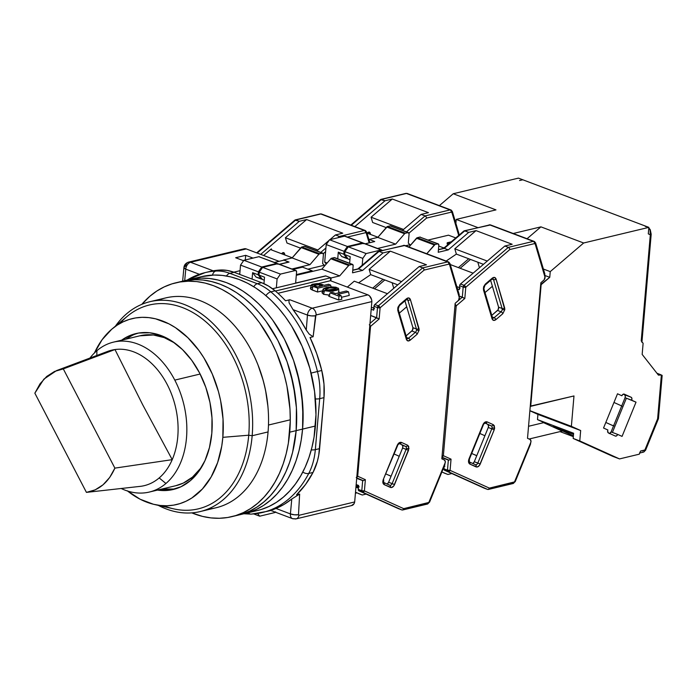 <?xml version="1.0" encoding="UTF-8"?>
<svg xmlns="http://www.w3.org/2000/svg" width="697" height="697" viewBox="0 0 697 697"><rect width="100%" height="100%" fill="white"/><g stroke="black" fill="none" stroke-linecap="round" stroke-linejoin="round"><path stroke-width="1.05" d="M329.228 295.153L323.591 294.317L324.419 290.684L333.288 291.172L338.629 288.732L336.015 287.242L331.554 286.876L326.449 287.478L323.356 288.837L323.112 289.752L324.419 290.684L330.16 291.407L337.121 290.205L338.611 289.002L338.15 288.053L328.871 287.059L323.086 289.272L324.419 290.684L323.591 294.317L322.031 292.696L323.086 289.272M338.629 288.732L338.977 292.766M335.196 289.586L335.553 288.009L329.393 287.905L325.447 289.682L326.135 290.274L336.224 288.767L335.553 288.009L335.196 289.586M268.476 425.031L290.283 419.812L268.476 425.031M319.818 284.716L313.859 285.3L317.318 286.946L322.458 285.709L319.818 284.716L319.426 286.441L319.818 284.716L322.458 285.709L317.318 286.946L314.26 285.753L314.277 284.768L317.353 284.298L319.818 284.716M262.708 512.434A123.317 86.28 -103.5 0 0 308.736 473.472A61.658 43.136 -103.5 0 0 315.332 449.652L319.696 398.675A6.168 1.891 -175.1 0 1 315.375 398.911A6.168 1.891 4.9 0 0 319.696 398.675A61.658 43.136 -103.5 0 0 317.475 371.518A123.317 86.28 -103.5 0 0 270.837 291.834A6.168 3.189 130.2 0 0 265.923 295.624A6.168 3.189 -49.8 0 1 270.837 291.834A61.658 43.136 -103.5 0 0 257.332 283.714A6.168 3.982 110.7 0 0 253.786 286.746A6.168 3.982 -69.3 0 1 257.332 283.714L229.818 273.329A6.168 3.982 110.7 0 0 226.481 276.003A6.168 3.982 -69.3 0 1 229.818 273.329A61.658 43.136 -103.5 0 0 215.809 271.055A6.168 4.374 86.8 0 0 212.524 275.088A6.168 4.374 -93.2 0 1 215.809 271.055A123.317 86.28 -103.5 0 0 204.892 272.675M272.553 509.829L275.977 508.462A123.317 86.28 -103.5 0 0 291.782 499.008L284.132 504.349L275.977 508.462L290.405 513.907L291.782 499.008L299.64 494.068L296.547 494.809A123.317 86.28 -103.5 0 0 313.023 472.444L308.736 473.472A6.168 3.433 -152.4 0 1 302.768 472.113A6.168 3.433 27.6 0 0 308.736 473.472A123.317 86.28 76.5 0 1 262.542 512.469A123.317 86.28 76.5 0 1 251.791 514.046A6.168 4.374 -93.2 0 1 251.19 514.133A6.168 4.374 -93.2 0 1 248.245 512.731A6.168 4.374 86.8 0 0 251.19 514.133M317.475 371.518L311.106 373.078L317.475 371.518A61.658 43.136 76.5 0 1 319.696 398.675L323.983 397.647A61.658 43.136 -103.5 0 0 321.761 370.49L317.475 371.518L321.761 370.49A123.317 86.28 -103.5 0 0 310.034 337.487L313.127 336.747L309.207 334.107L306.262 330.056L307.447 315.088L311.411 315.898L315.541 315.793A0.81 0.523 -69.3 0 1 316.168 314.939A6.168 4.313 -103.5 0 0 312.23 308.213A6.168 3.982 110.7 0 0 307.447 315.088L293.028 309.642L299.98 319.453L306.262 330.056A123.317 86.28 -103.5 0 0 293.028 309.642L289.072 302.82L288.924 300.442L289.804 299.745L285.517 300.773A123.317 86.28 -103.5 0 0 275.123 290.806A61.658 43.136 -103.5 0 0 261.619 282.694L257.332 283.714A61.658 43.136 76.5 0 1 270.837 291.834L275.123 290.806L270.837 291.834A123.317 86.28 76.5 0 1 317.475 371.518M315.332 449.652A6.168 1.891 -175.1 0 1 311.289 449.905A6.168 1.891 4.9 0 0 315.332 449.652A61.658 43.136 76.5 0 1 308.736 473.472L313.023 472.444A61.658 43.136 -103.5 0 0 319.609 448.624L315.332 449.652L319.696 398.675L323.983 397.647L319.609 448.624L315.332 449.652M332.286 292.331L330.143 292.845L338.96 296.173L341.103 295.659L337.792 294.413L348.509 291.843L346.304 291.015L335.588 293.576L332.286 292.331L335.588 293.576L346.304 291.015L348.509 291.843L337.792 294.413L341.103 295.659L341.861 299.248L341.103 295.659L338.96 296.173L330.143 292.845L332.286 292.331M326.135 290.274L325.438 289.621L325.891 289.028L329.777 287.844L334.647 287.783L336.242 288.663L334.804 289.743L331.911 290.44L326.135 290.274M312.962 286.354L317.806 288.183L330.657 285.108L328.461 284.271L324.175 285.3L317.318 283.54L311.986 284.315L311.463 285.308L312.962 286.354L312.134 289.987L310.383 288.331L311.437 284.899L312.962 286.354L312.134 289.987L317.518 292.026L317.806 288.183L312.962 286.354M229.818 273.329L234.105 272.3L261.619 282.694L257.332 283.714L229.818 273.329L234.105 272.3A61.658 43.136 -103.5 0 0 220.095 270.027L215.809 271.055A61.658 43.136 76.5 0 1 229.818 273.329M184.147 267.09L183.921 267.761L185.768 269.147L199.368 274.278L185.768 269.147A6.168 3.982 -69.3 0 1 190.551 262.272L212.977 270.741L211.313 271.142M296.164 518.864A6.168 4.313 -103.5 0 0 298.987 515.301A6.168 4.313 76.5 0 1 296.12 518.873L351.811 505.525A6.168 4.313 -103.5 0 0 354.677 501.953L371.858 301.592L371.545 299.422L369.445 295.824L367.92 294.866L330.43 280.708L318.32 283.609L330.43 280.708L330.683 277.789L325.839 275.96L272.51 288.741L325.839 275.96L330.683 277.789L275.393 291.041L330.683 277.789L330.43 280.708L367.92 294.866L312.23 308.213A6.168 4.313 76.5 0 1 316.168 314.939L371.858 301.592A6.168 4.313 -103.5 0 0 367.92 294.866L312.23 308.213L289.804 299.745L288.924 300.442L289.072 302.82L293.028 309.642L307.447 315.088A6.168 3.982 -69.3 0 1 312.23 308.213L289.804 299.745L285.517 300.773A123.317 86.28 -103.5 0 0 275.123 290.806L268.519 286.058L261.619 282.694L234.105 272.3L227.074 270.41L220.095 270.027A123.317 86.28 -103.5 0 0 209.344 271.603L205.057 272.632A123.317 86.28 76.5 0 1 215.809 271.055L220.095 270.027A123.317 86.28 -103.5 0 0 208.699 271.76M187.136 280.098A123.317 86.28 76.5 0 1 205.057 272.632L186.657 280.211M185.341 266.001L185.742 265.696A6.168 4.313 76.5 0 1 188.608 262.116A6.168 4.313 76.5 0 1 190.551 262.272A6.168 3.982 110.7 0 0 185.768 269.147L184.696 280.682L185.768 269.147A6.168 1.925 -174.7 0 1 183.912 267.543A6.168 1.925 -174.7 0 1 185.123 266.55M212.977 270.741L190.551 262.272A6.168 4.313 -103.5 0 0 188.565 262.133M270.828 510.465L292.505 518.646L296.12 518.873A6.168 4.313 76.5 0 1 294.186 518.725A6.168 3.982 -69.3 0 1 292.505 518.646A6.168 3.982 -69.3 0 1 290.405 513.907A6.168 1.925 5.3 0 0 298.49 514.717L298.987 515.301L354.677 501.953L298.987 515.301A0.81 0.523 -69.3 0 1 298.49 514.717L294.361 514.778L290.405 513.907A6.168 3.982 110.7 0 0 292.452 518.629M267.474 511.284L270.854 510.474L267.474 511.284A123.317 86.28 -103.5 0 1 266.82 511.441L251.234 514.125L243.898 513.759M311.315 285.291L277.955 293.289L311.315 285.291M341.452 297.305L349.267 295.432L348.509 291.843L349.267 295.432L341.452 297.305M328.784 296.277L330.143 292.845L328.784 296.277L338.672 300.006L338.96 296.173L338.672 300.006L341.861 299.248L338.672 300.006L328.784 296.277M311.437 284.899L321.526 284.306L324.175 285.3L328.461 284.271L330.657 285.108L317.806 288.183L317.518 292.026L322.615 290.806L317.518 292.026L310.74 289.22L310.557 288.027L312.439 287.138M331.04 286.894L330.657 285.108L331.04 286.894M283.984 260.155L288.828 261.985L279.34 264.259L288.819 262.124L283.984 260.155L274.496 262.429L283.984 260.155M239.794 273.738L238.635 274.008L239.794 273.738M233.783 272.187L240.056 270.68L233.783 272.187M245.309 259.946L245.701 255.329L253.037 258.099L245.701 255.329L245.309 259.946M235.664 257.733L245.701 255.329L235.664 257.733L243.584 260.722L235.664 257.733M244.246 248.785L246.241 248.925L279.088 261.323L246.241 248.925L190.551 262.272L246.241 248.925A6.168 4.313 -103.5 0 0 244.298 248.777L188.608 262.116C185.75 263.083 184.191 264.895 183.912 267.543L182.649 281.17M351.462 505.595L354.024 503.757L354.677 501.953L371.858 301.592L315.95 315.044L313.127 336.747L315.541 315.793A6.168 1.856 -175.5 0 1 307.447 315.088L306.262 330.056L309.207 334.107L313.127 336.747L310.034 337.487L316.708 353.597L321.761 370.49L323.992 384.152L323.983 397.647L318.764 455.097L317.379 461.275L313.023 472.444L305.478 484.581L296.547 494.809L299.64 494.068L298.49 514.717L299.64 494.068L291.782 499.008L290.405 513.907L275.977 508.462L273.721 509.376M323.574 291.442L322.284 292.278M322.014 292.766L323.591 294.317L329.89 295.153M338.803 293.019L339.064 292.531M338.986 292.008L338.472 291.477M312.178 270.802L296.356 274.592L312.178 270.802L302.489 267.143L293.001 269.417L302.489 267.143L312.178 270.802L312.117 271.49L312.178 270.802M89.939 358.066A77.071 53.922 76.5 0 1 96.9 350.696A77.071 53.922 76.5 0 1 113.445 342.14A77.071 53.922 76.5 0 1 174.79 380.109L200.144 374.028L174.79 380.109A77.071 53.922 -103.5 0 0 96.9 350.696L96.822 355.479L96.9 350.696A77.071 53.922 -103.5 0 0 89.939 358.066M174.511 342.863A77.071 53.922 -103.5 0 0 140.01 335.771L113.445 342.14M100.926 354.808A69.674 48.746 76.5 0 1 114.979 349.546A69.674 48.746 76.5 0 1 167.193 384.483A69.674 48.746 76.5 0 1 172.22 459.654A69.674 48.746 76.5 0 1 159.186 477.933L165.93 483.483A77.071 53.922 -103.5 0 0 174.79 380.109A77.071 53.922 76.5 0 1 165.93 483.483L159.186 477.933A69.674 48.746 -103.5 0 0 172.22 459.654L142.719 404.818L114.979 349.546L63.305 368.905L114.883 468.123L172.22 459.654A69.674 48.746 -103.5 0 0 167.193 384.483A69.674 48.746 -103.5 0 0 114.979 349.546A69.674 48.746 -103.5 0 0 107.591 351.436M114.883 468.123L109.682 477.48L103.025 484.816L95.167 489.86L86.428 492.378L34.85 393.169L40.043 383.803L46.699 376.467L54.566 371.431L63.305 368.905L114.883 468.123C108.54 482.263 99.061 490.348 86.428 492.378L34.85 393.169L43.911 379.107L56.544 370.604L63.305 368.905L114.979 349.546L142.719 404.818L172.22 459.654L114.883 468.123M140.986 486.279L86.428 492.378L140.986 486.279A69.674 48.746 -103.5 0 0 159.186 477.933A69.674 48.746 76.5 0 1 140.986 486.279A69.674 48.746 76.5 0 1 139.104 486.489A69.674 48.746 -103.5 0 0 140.986 486.279M121.182 488.492A77.071 53.922 -103.5 0 0 165.93 483.483A77.071 53.922 76.5 0 1 149.376 492.038A77.071 53.922 76.5 0 1 121.182 488.492M149.376 492.038L175.94 485.67A77.071 53.922 -103.5 0 0 203.48 463.714L200.283 468.628L192.485 477.114L183.363 483.056L175.749 485.722M174.86 343.09L164.239 337.627L153.375 334.978L139.809 335.823M251.025 511.676A120.233 84.119 -103.5 0 0 257.533 510.5A120.233 84.119 -103.5 0 0 315.436 426.015A120.233 84.119 -103.5 0 0 201.494 276.657L188.643 279.741A120.233 84.119 76.5 0 1 302.576 429.099L315.436 426.015L302.576 429.099A120.233 84.119 76.5 0 1 244.682 513.576A120.233 84.119 76.5 0 1 241.45 514.255L248.541 512.513L256.269 509.49L263.614 505.386L270.506 500.228L276.875 494.077L282.668 486.985L287.826 479.022L292.296 470.266L296.042 460.804L299.022 450.724L301.209 440.121L302.576 429.099L302.838 406.229L299.78 382.993L293.533 360.279L284.332 338.969L272.527 319.871L265.784 311.385L258.57 303.726L250.955 296.957L243.009 291.146L234.811 286.362L226.438 282.633L217.969 280.002L209.492 278.495L201.076 278.12L188.538 279.758L201.076 278.12L209.492 278.495L217.969 280.002L226.438 282.633L234.811 286.362L243.009 291.146L250.955 296.957L258.57 303.726L265.784 311.385L272.527 319.871L284.332 338.969L293.533 360.279L297.044 371.518L301.723 394.598L303.125 417.764L302.576 429.099A120.233 84.119 -103.5 0 0 188.643 279.741L182.213 281.274A120.233 84.119 76.5 0 1 296.155 430.641L302.576 429.099L296.155 430.641A120.233 84.119 76.5 0 1 238.261 515.118A120.233 84.119 76.5 0 1 235.028 515.797L242.12 514.055L249.84 511.032L257.184 506.928L264.076 501.77L270.453 495.611L276.247 488.519L281.405 480.564L285.875 471.808L289.621 462.346L292.601 452.266L296.155 430.641L296.408 407.771L293.359 384.535L287.103 361.821L277.903 340.511L266.097 321.413L259.362 312.927L252.148 305.26L244.534 298.499L236.588 292.688L228.389 287.896L220.017 284.167L211.548 281.536L203.062 280.028L194.655 279.663L182.117 281.3L194.655 279.663L203.062 280.028L211.548 281.536L220.017 284.167L228.389 287.896L236.588 292.688L244.534 298.499L252.148 305.26L259.362 312.927L266.097 321.413L277.903 340.511L287.103 361.821L290.614 373.052L295.293 396.14L296.408 407.771L296.155 430.641A120.233 84.119 -103.5 0 0 182.213 281.274L175.792 282.816A120.233 84.119 76.5 0 1 289.725 432.175L296.155 430.641L289.725 432.175A120.233 84.119 76.5 0 1 231.831 516.66A120.233 84.119 76.5 0 1 191.771 512.87L202.505 516.399L210.982 517.906L219.398 518.272L227.658 517.505L235.691 515.597L243.419 512.574L250.763 508.462L257.655 503.304L264.024 497.153L269.817 490.061L274.975 482.097L279.445 473.35L283.191 463.88L286.171 453.799L288.358 443.196L290.274 420.849L289.987 409.313L286.929 386.077L284.193 374.594L276.43 352.473L271.473 342.044L259.676 322.946L252.933 314.469L245.719 306.802L238.104 300.041L230.158 294.23L221.96 289.438L213.587 285.709L205.118 283.078L196.641 281.571L188.225 281.205L179.965 281.971L171.932 283.879L164.204 286.903L156.86 291.015L149.968 296.173L141.796 304.354A120.233 84.119 76.5 0 1 175.792 282.816M261.392 509.437L269.12 506.414L276.465 502.302L283.357 497.144L289.725 490.993L295.519 483.901L300.677 475.938L305.155 467.19L308.893 457.72L311.873 447.64L314.059 437.036L315.976 414.689L314.574 391.522L309.895 368.434L302.132 346.313L291.581 326.013L285.378 316.786L278.634 308.309L271.429 300.642L263.806 293.873L255.86 288.07L247.662 283.278L239.289 279.549L230.82 276.918L222.343 275.411L213.927 275.045L201.398 276.683M241.45 514.255A120.233 84.119 -103.5 0 0 244.682 513.576A120.233 84.119 -103.5 0 0 302.576 429.099L301.209 440.121L299.022 450.724L296.042 460.804L292.296 470.266L287.826 479.022L282.668 486.985L276.875 494.077L270.506 500.228L263.614 505.386L256.269 509.49L248.541 512.513L241.45 514.255M127.29 490.793L140.123 499.218L153.506 504.271L160.249 505.473L166.931 505.769L173.501 505.151L179.887 503.635L186.029 501.239L191.867 497.972L202.409 488.98L211.113 477.009L217.647 462.529L221.751 446.089L222.84 437.333L248.724 435.207L222.84 437.333A95.567 66.868 76.5 0 1 154.377 504.48L173.631 508.854A104.82 73.333 -103.5 0 0 248.724 435.207L252.166 435.738L268.066 431.931A107.904 75.494 76.5 0 1 208.011 509.037A107.904 75.494 -103.5 0 0 216.105 507.747A107.904 75.494 -103.5 0 0 268.066 431.931L252.166 435.738A107.904 75.494 76.5 0 1 200.205 511.554A107.904 75.494 76.5 0 1 158.297 505.369A107.904 75.494 -103.5 0 0 252.166 435.738L248.724 435.207A104.82 73.333 76.5 0 1 163.786 505.743M173.231 489.494A80.155 56.082 76.5 0 0 211.827 433.177L211.993 417.93L209.954 402.439L205.789 387.297L199.656 373.087L191.788 360.358L182.483 349.589L172.115 341.208L161.059 335.527L149.759 332.765L138.651 333.035L128.143 336.32L121.6 340.188A80.155 56.082 76.5 0 1 135.863 333.602A80.155 56.082 76.5 0 1 211.827 433.177L209.448 447.587L204.97 460.621L198.549 471.764L190.438 480.59L180.95 486.767L170.443 490.052L157.531 490.087A80.155 56.082 76.5 0 0 173.231 489.494L173.44 489.442M138.023 333.149A80.155 56.082 -103.5 0 0 125.887 339.16L132.43 335.292M154.377 504.48A95.567 66.868 76.5 0 1 127.577 491.028M94.478 352.926A95.567 66.868 76.5 0 1 112.269 328.784A95.567 66.868 76.5 0 1 188.146 337.958A95.567 66.868 76.5 0 1 222.84 437.333L223.04 419.15L220.618 400.679L218.44 391.557L212.263 373.975L203.881 357.84L198.95 350.513L187.859 337.679L175.487 327.677L168.97 323.87L155.588 318.817L148.844 317.623L142.153 317.327L135.593 317.937L129.206 319.453L123.064 321.857L117.227 325.124L111.747 329.219L102.076 339.753L94.426 353.039M120.084 323.399A104.82 73.333 76.5 0 1 206.286 322.162A104.82 73.333 76.5 0 1 248.724 435.207A104.82 73.333 -103.5 0 0 210.677 326.213A104.82 73.333 -103.5 0 0 127.455 316.159L112.269 328.784M161.817 489.059A80.155 56.082 -103.5 0 0 175.365 488.919M252.166 435.738A107.904 75.494 -103.5 0 0 205.502 316.882A107.904 75.494 -103.5 0 0 115.362 326.213A107.904 75.494 76.5 0 1 149.916 301.696A107.904 75.494 76.5 0 1 252.166 435.738M174.729 489.024L161.809 489.059M158.01 300.416A107.904 75.494 76.5 0 1 257.759 364.331A107.904 75.494 76.5 0 1 267.944 406.839A107.904 75.494 76.5 0 1 268.066 431.931A107.904 75.494 -103.5 0 0 165.808 297.889L149.916 301.696M267.944 406.839L267.892 406.212A104.82 73.333 -103.5 0 0 257.995 364.923L257.759 364.331M267.901 406.334L265.566 390.39L263.178 380.388L257.951 364.81M235.028 515.797A120.233 84.119 -103.5 0 0 238.261 515.118A120.233 84.119 -103.5 0 0 296.155 430.641L292.601 452.266L289.621 462.346L285.875 471.808L281.405 480.564L276.247 488.519L270.453 495.611L264.076 501.77L257.184 506.928L249.84 511.032L242.12 514.055L235.028 515.797M319.696 253.743L322.267 253.124L304.423 246.389L301.853 247.008L319.696 253.743L301.853 247.008A1.847 1.194 110.7 0 0 301.052 247.54L318.895 254.274A1.847 1.194 -69.3 0 1 319.696 253.743L318.895 254.274L301.052 247.54L292.104 257.934L309.956 264.668L318.895 254.274L309.956 264.668L292.104 257.934L283.54 259.99L289.046 262.063L279.558 264.337L289.046 262.063L283.54 259.99L292.104 257.934L301.853 247.008L304.423 246.389L322.267 253.124A1.847 1.194 -69.3 0 1 322.772 253.15A1.847 1.194 -69.3 0 1 323.408 254.571L322.755 253.142L319.696 253.743M322.772 253.15L304.929 246.416A1.847 1.194 110.7 0 0 304.423 246.389L304.903 246.407M259.746 256.993L259.354 256.714A1.847 1.194 110.7 0 0 258.875 256.696L276.718 263.431A1.847 1.194 -69.3 0 1 277.223 263.457A1.847 1.194 -69.3 0 1 277.615 263.762L295.45 270.506A1.847 1.194 -69.3 0 1 295.946 270.532A1.847 1.194 -69.3 0 1 296.582 271.952L295.633 283.06L325.621 275.873L331.127 277.955L339.692 275.899L321.848 269.164L330.796 258.77L348.639 265.505A1.847 1.194 -69.3 0 1 349.441 264.973L352.011 264.355L334.168 257.62L331.598 258.238L349.441 264.973L331.598 258.238A1.847 1.194 110.7 0 0 330.796 258.77L348.639 265.505L339.692 275.899L321.848 269.164L296.295 275.289L321.848 269.164L330.796 258.77L334.168 257.62L352.011 264.355A1.847 1.194 -69.3 0 1 352.516 264.381A1.847 1.194 -69.3 0 1 353.144 265.801L352.49 264.372L349.023 265.156L339.692 275.899L331.127 277.955L330.875 280.874L331.127 277.955L325.621 275.873L295.633 283.06L296.582 271.952L295.929 270.523L277.606 263.762L262.612 267.36L259.258 272.17L259.005 275.097L262.473 279.506L259.005 275.097L264.52 277.171L259.005 275.097L259.258 272.17L277.101 278.913L280.455 274.095L262.612 267.36L259.258 272.17L277.101 278.913L276.343 287.817L277.101 278.913L280.455 274.095L295.45 270.506L280.455 274.095L262.612 267.36L277.606 263.762A1.847 1.194 110.7 0 1 278.103 263.788L277.606 263.762M277.223 263.457L258.875 256.696L243.88 260.286L261.732 267.029L276.718 263.431L258.875 256.696L243.88 260.286L240.535 265.104L258.378 271.839L240.535 265.104L243.88 260.286L261.732 267.029L258.378 271.839L258.125 274.766L252.619 272.684L258.125 274.766L261.593 279.175L256.078 277.092L261.941 278.835L261.593 279.175L258.125 274.766L258.378 271.839L261.732 267.029L276.718 263.431L277.815 264.233M322.633 263.64L323.408 254.571L322.633 263.64L324.854 265.67L322.633 263.64M339.404 236.449L337.862 237.764L339.404 236.449L340.38 237.294L339.404 236.449L364.383 230.454A1.847 1.298 76.5 0 1 365.55 232.711L366.265 233.181A1.847 1.08 -16.5 0 0 366.718 232.162A1.847 1.08 163.5 0 1 366.265 233.181L369.14 242.87L366.265 233.181L365.55 232.711A1.847 1.298 -103.5 0 0 364.383 230.454L339.404 236.449L335.44 234.95L342.767 233.19L335.44 234.95L339.404 236.449M325.917 247.993L320.777 252.401L325.917 247.993M323.286 253.691L325.604 251.704L323.286 253.691M252.619 272.684L256.078 277.092L252.619 272.684L252.07 279.088L252.619 272.684M240.535 265.104L239.733 274.426L240.535 265.104M316.813 250.903L329.176 240.308L316.813 250.903M329.925 239.663L335.44 234.95L329.925 239.663M291.895 268.998L309.956 264.668L291.895 268.998M300.538 248.141L286.972 243.018L285.404 237.738L317.867 249.996L285.404 237.738L306.636 219.546L342.767 233.19L306.636 219.546L285.404 237.738L286.972 243.018L300.538 248.141M365.228 230.498A3.084 1.986 110.7 0 0 364.383 230.454A3.084 1.986 -69.3 0 1 365.219 230.498A3.084 1.986 -69.3 0 1 366.16 231.639A1.847 1.08 163.5 0 1 366.718 232.162L365.219 230.498L321.596 214.031A3.084 1.986 110.7 0 0 320.759 213.988L364.383 230.454L320.759 213.988L295.781 219.973L299.309 221.306L306.636 219.546L299.309 221.306L260.695 254.379L299.309 221.306L294.892 220.113L320.759 213.988A1.847 1.298 -103.5 0 0 320.176 213.944L321.596 214.031M307.882 269.173L323.948 265.322L307.882 269.173M347.385 237.067L365.55 232.711L347.385 237.067M263.623 255.485L271.351 248.864L271.421 249.901L292.252 257.768L271.421 249.901L271.351 248.864L271.691 249.996L271.351 248.864L263.623 255.485M284.916 254.997L284.149 252.959L282.965 252.671L281.527 253.717L282.294 253.055A2.466 1.594 -69.3 0 1 283.74 252.671A2.466 1.594 -69.3 0 1 284.498 253.586L282.564 252.854L284.498 253.586L284.916 254.997M257.167 253.046L295.781 219.973L257.167 253.046M320.158 213.953A1.847 1.298 76.5 0 1 320.759 213.988A3.084 1.986 -69.3 0 1 321.605 214.031M406.255 337.714A1.847 1.08 163.5 0 1 406.804 338.245A1.847 1.08 163.5 0 1 406.351 339.265L397.787 310.426L397.917 307.333L399.642 304.624A1.847 0.915 49.4 0 1 399.52 305.53A1.847 0.915 -130.6 0 0 399.642 304.624L406.56 298.699A1.847 0.915 -130.6 0 1 406.438 299.605L407.867 300.163L406.421 299.623L407.109 299.257A2.466 1.594 -69.3 0 1 407.867 300.163L416.431 329.001A2.466 1.594 -69.3 0 1 416.51 329.986A1.847 0.566 4.9 0 0 419.124 330.178L418.975 328.453A1.847 1.08 163.5 0 1 416.431 329.001L412.903 327.668L412.424 330.308L406.107 335.902L411.849 330.988A2.466 1.594 110.7 0 0 412.903 327.668L404.948 300.877L412.903 327.668L416.431 329.001A2.466 1.594 -69.3 0 1 416.51 329.986A2.466 1.594 -69.3 0 1 415.368 332.321L411.849 330.988L415.368 332.321L408.451 338.245L406.604 337.548L408.451 338.245A2.466 1.594 -69.3 0 1 407.013 338.629L407.013 338.629A2.466 1.594 -69.3 0 0 408.451 338.245A1.847 0.915 49.4 0 1 410.202 340.188L417.12 334.255L419.124 330.178A1.847 0.566 -175.1 0 1 416.51 329.986A2.466 1.594 -69.3 0 1 415.368 332.321A1.847 0.915 49.4 0 1 417.12 334.255A1.847 0.915 -130.6 0 0 415.368 332.321L408.451 338.245A1.847 0.915 -130.6 0 1 410.202 340.188L407.893 340.929L406.351 339.265A1.847 1.08 -16.5 0 0 406.804 338.237L398.24 309.398A1.847 1.08 163.5 0 1 397.787 310.426L406.351 339.265C407.135 341.147 408.416 341.46 410.202 340.188L417.12 334.255L419.124 330.178L410.411 299.623C409.627 297.732 408.346 297.427 406.56 298.699L399.642 304.624L397.787 310.426A1.847 1.08 -16.5 0 0 398.24 309.407M383.585 482.429A1.847 1.411 114.3 0 1 383.646 482.455A1.847 1.411 114.3 0 1 384.204 484.642L382.888 482.664L383.298 479.501L397.656 445.461L397.264 445.261L399.364 443.606A2.466 1.594 -69.3 0 1 399.416 443.632L405.593 446.42L402.064 445.087L402.822 446.219L402.587 448.032A2.466 1.594 110.7 0 0 402.064 445.087L405.593 446.42A2.466 1.594 -69.3 0 1 406.368 448.293A1.847 0.566 4.9 0 0 408.982 448.485L407.606 445.209A1.847 1.411 114.3 0 1 405.593 446.42L399.416 443.632A1.847 1.411 -65.7 0 0 401.437 442.421C399.799 441.968 398.405 442.917 397.264 445.261L383.298 479.501L383.69 479.702L383.263 479.571M398.606 310.932L398.161 309.015A10.786 5.332 49.4 0 1 398.501 310.27M386.016 473.986L390.703 476.103A10.786 8.233 -65.7 0 0 391.078 476.234L390.337 475.946A10.786 8.233 -65.7 0 0 390.703 476.103L389.283 475.345M352.516 264.381L334.673 257.646A1.847 1.194 110.7 0 0 334.168 257.62L335.03 257.916M275.385 512.182A1.847 1.194 -69.3 0 1 274.696 512.591L259.702 516.189L253.734 513.933L259.702 516.189L257.559 513.454L259.702 516.189L274.696 512.591L275.646 511.868M369.828 325.194A1.847 0.915 49.4 0 1 370.534 326.379A1.847 0.566 -175.1 0 1 369.724 326.466A1.847 0.566 4.9 0 0 370.534 326.379L379.142 319.008L380.1 307.795A1.847 0.915 49.4 0 0 378.349 305.852L422.678 267.883L423.654 268.737L422.678 267.883L447.657 261.898L404.033 245.431L379.055 251.417L383.019 252.915L390.355 251.155L426.477 264.799L390.355 251.155L369.122 269.347L401.585 281.605L369.122 269.347L370.691 274.627L358.624 282.825L370.691 274.627L397.778 284.864L370.691 274.627L369.122 269.347L390.355 251.155L383.019 252.915L362.597 270.41L352.543 272.823L362.597 270.41L358.633 268.911L352.76 270.323L358.633 268.911L357.735 269.051L358.633 268.911L379.055 251.417L378.166 251.556L379.055 251.417L378.166 251.556L379.055 251.417L358.633 268.911L362.597 270.41L383.019 252.915L379.055 251.417L404.033 245.431A3.084 1.986 -69.3 0 1 404.879 245.475A3.084 1.986 110.7 0 0 404.033 245.431A1.847 1.298 -103.5 0 0 403.45 245.388A1.847 1.298 76.5 0 1 404.033 245.431L447.657 261.898A3.084 1.986 -69.3 0 1 448.493 261.941A3.084 1.986 -69.3 0 1 449.434 263.083A1.847 1.08 163.5 0 1 449.992 263.597A1.847 1.08 163.5 0 1 449.539 264.625L459.401 297.976A3.084 1.986 -69.3 0 1 457.973 300.895L455.176 303.3L458.513 300.32L459.454 296.756L449.539 264.625A1.847 1.08 -16.5 0 0 449.992 263.605L448.493 261.941A3.084 1.986 110.7 0 0 447.657 261.898L422.678 267.883L419.15 266.559L374.829 304.519A1.847 1.194 110.7 0 0 373.967 306.271L377.495 307.604A1.847 1.194 -69.3 0 1 378.349 305.852L374.829 304.519L373.967 306.271L377.495 307.604L376.624 317.719L370.665 315.471L379.142 319.008L380.1 307.795L378.349 305.852L422.678 267.883L419.15 266.559L426.477 264.799L419.15 266.559L374.829 304.519L378.349 305.852L377.495 307.604L380.1 307.795L424.142 270.07L448.824 264.154L449.539 264.625L448.824 264.154A1.847 1.298 -103.5 0 0 447.657 261.898A1.847 1.298 76.5 0 1 448.824 264.154L424.142 270.07L423.985 269.39L424.142 270.07L380.1 307.795A1.847 0.566 -175.1 0 1 377.495 307.604L376.624 317.719L369.985 323.408L376.624 317.719L379.142 319.008L370.534 326.379L369.323 324.732M352.543 272.823L353.144 265.801L352.543 272.823M358.302 493.511L362.266 495.009L366.152 494.077L362.266 495.009L355.514 492.248M459.236 294.735L449.992 263.597M264.259 280.185L262.473 279.506L264.259 280.185M263.963 283.662L264.52 277.171L263.963 283.662M402.535 510.012L427.479 504.036A1.847 1.298 -103.5 0 0 428.367 502.737A1.847 1.298 76.5 0 1 427.496 504.036L429.587 502.093L429.195 501.892L429.587 502.093L444.773 464.882L445.305 461.527L444.337 459.976A3.084 1.986 -69.3 0 1 445.313 462.311L444.259 465.727M356.071 485.696L358.511 486.619L356.071 485.696M358.615 485.948L356.167 484.554L358.606 485.469L358.267 489.381L358.606 485.469A1.847 1.194 -69.3 0 0 359.19 486.881M399.198 456.274L394.171 454M383.045 279.297L372.712 288.149L383.045 279.297M374.472 288.811L384.805 279.959L374.472 288.811M373.723 309.677L373.967 306.271L373.636 310.174L371.196 309.259L373.636 310.174A1.847 1.194 -69.3 0 1 374.489 308.431M373.81 308.17L371.37 307.246L373.81 308.17M392.115 282.721L393.77 288.297L392.115 282.721M347.341 287.094L354.25 281.179L387.454 293.707L354.25 281.179L347.341 287.094M356.228 477.497L357.692 476.217L365.367 479.693L363.276 480.677L365.367 479.693L364.4 490.897A1.847 0.566 4.9 0 1 361.795 490.705L362.667 480.59L363.276 480.677L356.742 477.915L362.667 480.59L356.698 478.342L362.667 480.59L361.795 490.705L358.267 489.381A1.847 1.194 110.7 0 0 358.859 490.784L362.379 492.108A1.847 1.194 -69.3 0 1 361.795 490.705L358.267 489.381L358.859 490.784L398.396 508.644L358.859 490.784L362.945 492.169L364.4 490.897L361.795 490.705L362.379 492.108L398.396 508.644L401.925 509.977L402.988 509.795L403.694 508.653L364.4 490.897L365.367 479.693L357.692 476.217A1.847 0.566 -175.1 0 1 356.881 476.304A1.847 0.566 4.9 0 0 357.692 476.217L370.534 326.379L357.692 476.217A1.847 1.411 114.3 0 1 356.794 477.297M358.371 488.179L355.949 487.081L358.371 488.179M358.424 487.639L355.984 486.715L358.424 487.639M386.948 483.953A2.466 1.594 110.7 0 0 388.612 482.263L394.546 484.589L408.982 448.485A1.847 0.566 -175.1 0 1 406.368 448.293A2.466 1.594 -69.3 0 1 406.107 449.356L402.587 448.032L388.612 482.263L392.141 483.596L406.107 449.356L408.52 450.349L408.712 446.42L407.606 445.209L401.437 442.421L407.606 445.209A1.847 1.411 -65.7 0 1 405.593 446.42A2.466 1.594 -69.3 0 1 406.368 448.293A2.466 1.594 -69.3 0 1 406.107 449.356L402.587 448.032L388.612 482.263L387.532 483.683M444.337 459.976L441.837 458.844L455.176 303.3L441.837 458.844L444.337 459.976M399.355 443.606L399.364 443.606A2.466 1.594 -69.3 0 1 399.416 443.632A1.847 1.411 114.3 0 0 401.437 442.421L399.163 442.778L397.264 445.261L383.298 479.501C382.461 481.984 382.766 483.701 384.204 484.642L391.426 487.578L393.77 485.975L408.52 450.349L406.107 449.356L392.141 483.596A2.466 1.594 -69.3 0 1 389.815 485.243A1.847 1.411 -65.7 0 0 389.754 485.217A1.847 1.411 114.3 0 1 389.823 485.251A1.847 1.411 114.3 0 1 390.381 487.43C392.019 487.883 393.404 486.933 394.546 484.589L392.141 483.596A2.466 1.594 -69.3 0 1 389.823 485.251M423.654 268.737L423.985 269.39L423.654 268.737M402.988 509.795L403.694 508.653L428.838 502.45L445.305 462.416L429.195 501.892L428.367 502.737L403.694 508.653L364.4 490.897A1.847 1.411 114.3 0 1 362.379 492.108L401.925 509.977L402.988 509.795L401.925 509.977M427.496 504.036A1.847 1.298 76.5 0 1 426.895 503.992M389.754 485.217L383.707 482.49M390.381 487.43A1.847 1.411 -65.7 0 0 389.815 485.243L383.646 482.455A1.847 1.411 -65.7 0 1 384.204 484.642L390.381 487.43M397.691 308.884A1.847 1.08 163.5 0 1 398.24 309.398C397.787 308.605 398.214 307.307 399.52 305.53L406.438 299.605M407.109 299.257L407.109 299.257A2.466 1.594 -69.3 0 1 407.867 300.163A1.847 1.08 -16.5 0 0 410.411 299.623L408.869 297.959L406.56 298.699A1.847 0.915 49.4 0 1 406.438 299.597A1.847 0.915 49.4 0 1 405.663 299.64M416.431 329.001A1.847 1.08 -16.5 0 0 418.975 328.453L410.411 299.623A1.847 1.08 163.5 0 1 407.867 300.163L416.431 329.001M405.375 233.207L407.945 232.589L390.102 225.854L387.532 226.473L405.375 233.207L387.532 226.473A1.847 1.194 110.7 0 0 386.73 227.004L404.582 233.748A1.847 1.194 -69.3 0 1 405.375 233.207L404.582 233.748L386.73 227.004L377.783 237.398L395.635 244.133L404.582 233.748L395.635 244.133L377.783 237.398L369.218 239.454L374.725 241.528L365.237 243.802L374.725 241.528L369.218 239.454L377.783 237.398L387.532 226.473L390.102 225.854L407.945 232.589A1.847 1.194 -69.3 0 1 408.451 232.615A1.847 1.194 -69.3 0 1 409.087 234.035L408.433 232.606L405.375 233.207M408.451 232.615L390.608 225.88A1.847 1.194 110.7 0 0 390.102 225.854L390.581 225.872M362.902 242.922L345.059 236.187A1.847 1.194 110.7 0 0 344.553 236.161L362.396 242.896A1.847 1.194 -69.3 0 1 362.902 242.922A1.847 1.194 -69.3 0 1 363.294 243.227M345.424 236.457L344.553 236.161L329.559 239.751L347.411 246.494L362.396 242.896L344.553 236.161L329.559 239.751L326.213 244.569L344.057 251.303L326.213 244.569L329.559 239.751L347.411 246.494L344.057 251.303L343.804 254.231L338.298 252.148L343.804 254.231L347.272 258.639L341.757 256.557L347.62 258.299L347.272 258.639L343.804 254.231L344.057 251.303L347.411 246.494L362.396 242.896L363.494 243.697M408.311 243.105L409.087 234.035L408.311 243.105L410.533 245.135L408.311 243.105M438.762 246.05L443.414 247.81L443.449 248.402L443.414 247.81L438.762 246.05M425.083 215.913L406.456 231.866L425.083 215.913L426.059 216.758L425.083 215.913L450.062 209.928A1.847 1.298 76.5 0 1 451.229 212.176L451.944 212.646A1.847 1.08 -16.5 0 0 452.397 211.627A1.847 1.08 163.5 0 1 451.944 212.646L458.704 235.42L451.944 212.646L451.229 212.176A1.847 1.298 -103.5 0 0 450.062 209.928L425.083 215.913L421.119 214.415L428.446 212.655L421.119 214.415L425.083 215.913M426.39 217.412L426.059 216.758L426.39 217.412M408.965 233.155L426.547 218.091L451.229 212.176L426.547 218.091L408.965 233.155M338.298 252.148L341.757 256.557L338.298 252.148L337.731 258.796L338.298 252.148M324.706 262.107L327.128 263.022L324.706 262.107L326.24 264.058L324.706 262.107L326.213 244.569L324.706 262.107M402.491 230.367L421.119 214.415L402.491 230.367M377.574 248.463L395.635 244.133L377.574 248.463M386.216 227.605L372.651 222.491L371.083 217.203L403.546 229.461L371.083 217.203L392.315 199.011L428.446 212.655L392.315 199.011L371.083 217.203L372.651 222.491L386.216 227.605M450.907 209.963A3.084 1.986 110.7 0 0 450.062 209.928A3.084 1.986 -69.3 0 1 450.898 209.963A3.084 1.986 -69.3 0 1 451.839 211.104A1.847 1.08 163.5 0 1 452.397 211.627L450.898 209.963L407.275 193.496A3.084 1.986 110.7 0 0 406.438 193.452L450.062 209.928L406.438 193.452L381.459 199.438L384.988 200.771L392.315 199.011L384.988 200.771L354.851 226.586L384.988 200.771L380.571 199.577L406.438 193.452A1.847 1.298 -103.5 0 0 405.854 193.409L407.275 193.496A3.084 1.986 -69.3 0 0 406.438 193.452A1.847 1.298 76.5 0 0 405.837 193.417M405.619 245.753L409.636 244.786L405.619 245.753M449.251 243.514L447.239 242.756L451.273 241.789L447.239 242.756L447.134 243.924L448.276 244.359L447.134 243.924L447.239 242.756L449.251 243.514M444.564 247.531L443.414 247.81L443.449 248.402L443.414 247.81L444.564 247.531M428.141 240.047L448.476 235.177L455.777 237.93L448.476 235.177L428.141 240.047M369.14 240.334L369.218 239.454L369.14 240.334M458.748 233.059L458.922 234.462L458.748 233.059M366.997 233.103L377.931 237.233L366.997 233.103M370.595 234.462L369.828 232.423L368.643 232.136L367.206 233.181L367.972 232.519A2.466 1.594 -69.3 0 1 369.419 232.136A2.466 1.594 -69.3 0 1 370.177 233.051L368.243 232.319L370.177 233.051L370.595 234.462M351.323 225.253L381.459 199.438L351.323 225.253M458.887 236.03L458.922 234.462M502.11 308.466A2.466 1.594 -69.3 0 1 502.188 309.451A1.847 0.566 4.9 0 0 504.802 309.642L504.654 307.917A1.847 1.08 163.5 0 1 502.11 308.466L498.582 307.133L498.102 309.773L491.786 315.366L497.527 310.453A2.466 1.594 110.7 0 0 498.582 307.133L490.627 280.342L498.582 307.133L502.11 308.466A2.466 1.594 -69.3 0 1 502.188 309.451A2.466 1.594 -69.3 0 1 501.047 311.786L497.527 310.453L501.047 311.786L494.129 317.71L492.282 317.013L494.129 317.71A2.466 1.594 -69.3 0 1 492.692 318.093L492.692 318.093A2.466 1.594 -69.3 0 0 494.129 317.71A1.847 0.915 49.4 0 1 495.881 319.653L502.798 313.72L504.802 309.642A1.847 0.566 -175.1 0 1 502.188 309.451A2.466 1.594 -69.3 0 1 501.047 311.786A1.847 0.915 49.4 0 1 502.798 313.72A1.847 0.915 -130.6 0 0 501.047 311.786L494.129 317.71A1.847 0.915 -130.6 0 1 495.881 319.653L493.572 320.393L492.03 318.729A1.847 1.08 -16.5 0 0 492.483 317.701A1.847 1.08 163.5 0 1 492.03 318.729C492.814 320.611 494.095 320.925 495.881 319.653L502.798 313.72L504.802 309.642L496.09 279.088C495.306 277.197 494.025 276.892 492.239 278.164L485.321 284.088L483.465 289.891L492.03 318.729L483.465 289.891A1.847 1.08 -16.5 0 0 483.918 288.872A1.847 1.08 163.5 0 1 483.465 289.891L483.596 286.798L485.321 284.088A1.847 0.915 49.4 0 1 485.199 284.995A1.847 0.915 -130.6 0 0 485.321 284.088L492.239 278.164A1.847 0.915 49.4 0 1 492.117 279.061A1.847 0.915 -130.6 0 0 492.239 278.164L494.548 277.423L496.09 279.088A1.847 1.08 163.5 0 1 493.546 279.628L492.099 279.088L493.546 279.628L502.11 308.466A1.847 1.08 -16.5 0 0 504.654 307.917L496.09 279.088A1.847 1.08 -16.5 0 1 493.546 279.628L502.11 308.466M469.264 461.893A1.847 1.411 114.3 0 1 469.325 461.919A1.847 1.411 114.3 0 1 469.883 464.106L476.06 466.894A1.847 1.411 -65.7 0 0 475.493 464.716A1.847 1.411 -65.7 0 0 475.432 464.69A1.847 1.411 114.3 0 1 475.502 464.716A2.466 1.594 -69.3 0 0 477.82 463.061A2.466 1.594 -69.3 0 1 475.493 464.707A1.847 1.411 114.3 0 1 476.06 466.894C477.698 467.347 479.083 466.398 480.224 464.054L477.82 463.061L491.786 428.821L488.266 427.496L474.291 461.728L480.224 464.054L494.199 429.814L491.786 428.821L488.266 427.496L474.291 461.728L477.82 463.061L491.786 428.821A2.466 1.594 -69.3 0 0 492.047 427.758A2.466 1.594 -69.3 0 1 491.786 428.821L494.199 429.814L494.661 427.949A1.847 0.566 -175.1 0 1 492.047 427.758A2.466 1.594 -69.3 0 0 491.272 425.884A1.847 1.411 -65.7 0 0 493.284 424.673L487.116 421.885A1.847 1.411 114.3 0 1 485.095 423.096L491.272 425.884L487.743 424.551L488.501 425.684L488.266 427.496A2.466 1.594 110.7 0 0 487.743 424.551L491.272 425.884A2.466 1.594 -69.3 0 1 492.047 427.758A1.847 0.566 4.9 0 0 494.661 427.949L493.284 424.673A1.847 1.411 114.3 0 1 491.272 425.884L485.034 423.07A2.466 1.594 -69.3 0 1 485.095 423.096L485.034 423.07A2.466 1.594 -69.3 0 1 485.095 423.096A1.847 1.411 -65.7 0 0 487.116 421.885C485.478 421.432 484.084 422.382 482.943 424.726L468.976 458.966L469.369 459.166L468.942 459.035M484.284 290.396L483.849 288.48A10.786 5.332 49.4 0 1 484.18 289.734M471.695 453.451L476.382 455.568A10.786 8.233 -65.7 0 0 476.757 455.699L476.016 455.42A10.786 8.233 -65.7 0 0 476.382 455.568L474.962 454.81M435.12 244.438L437.69 243.819L419.847 237.085L417.276 237.703L435.12 244.438L417.276 237.703A1.847 1.194 110.7 0 0 416.475 238.235L434.318 244.969A1.847 1.194 -69.3 0 1 435.12 244.438L426.773 253.743L434.318 244.969L416.475 238.235L408.93 246.999L417.276 237.703L419.847 237.085L437.69 243.819A1.847 1.194 -69.3 0 1 438.195 243.845A1.847 1.194 -69.3 0 1 438.822 245.266L438.169 243.837L435.12 244.438M420.709 237.381L420.326 237.102A1.847 1.194 110.7 0 0 419.847 237.085L438.195 243.845M381.634 249.996L363.782 243.253A1.847 1.194 110.7 0 0 363.285 243.236L381.128 249.97A1.847 1.194 -69.3 0 1 381.634 249.996A1.847 1.194 -69.3 0 1 382.13 250.493M344.684 254.562L348.151 258.97L344.684 254.562L350.199 256.644L344.684 254.562L344.937 251.634L344.684 254.562M363.764 243.244L348.291 246.825L344.937 251.634L362.78 258.378L366.134 253.56L348.291 246.825L344.937 251.634L362.78 258.378L362.196 265.235L362.78 258.378L366.134 253.56L381.128 249.97L363.285 243.236L348.291 246.825L366.134 253.56L381.128 249.97L382.217 250.772M455.089 304.267A1.847 0.915 49.4 0 1 456.213 305.844A1.847 0.566 -175.1 0 1 454.949 305.913A1.847 0.566 4.9 0 0 456.213 305.844L464.821 298.473L465.779 287.26A1.847 0.915 49.4 0 0 464.028 285.317L508.357 247.357L509.333 248.202L508.357 247.357L533.336 241.362L489.712 224.896L464.733 230.881L468.698 232.38L476.034 230.62L512.156 244.264L476.034 230.62L454.801 248.812L487.264 261.07L454.801 248.812L456.369 254.1L446.132 261.053L456.369 254.1L483.457 264.329L456.369 254.1L454.801 248.812L476.034 230.62L468.698 232.38L448.276 249.875L438.221 252.288L448.276 249.875L444.311 248.376L438.439 249.787L444.311 248.376L443.414 248.515L444.311 248.376L464.733 230.881L463.845 231.021L464.733 230.881L463.845 231.021L464.733 230.881L444.311 248.376L448.276 249.875L468.698 232.38L464.733 230.881L489.712 224.896A3.084 1.986 -69.3 0 1 490.557 224.939A3.084 1.986 110.7 0 0 489.712 224.896A1.847 1.298 -103.5 0 0 489.128 224.852A1.847 1.298 76.5 0 1 489.712 224.896L533.336 241.362A3.084 1.986 -69.3 0 1 534.172 241.406A3.084 1.986 -69.3 0 1 535.113 242.547A1.847 1.08 163.5 0 1 535.671 243.07A1.847 1.08 163.5 0 1 535.218 244.089L545.08 277.45A3.084 1.986 -69.3 0 1 543.66 280.36L540.855 282.764L544.191 279.785L545.132 276.221L535.218 244.089A1.847 1.08 -16.5 0 0 535.671 243.07L534.172 241.406A3.084 1.986 110.7 0 0 533.336 241.362L508.357 247.357L504.828 246.024L460.508 283.993A1.847 1.194 110.7 0 0 459.645 285.735L463.174 287.068A1.847 1.194 -69.3 0 1 464.028 285.317L460.508 283.993L459.924 284.759L459.645 285.735L463.174 287.068L462.303 297.183L459.436 296.103L464.821 298.473L465.779 287.26L464.028 285.317L508.357 247.357L504.828 246.024L512.156 244.264L504.828 246.024L460.508 283.993L464.028 285.317L463.174 287.068L465.779 287.26L509.821 249.535L534.503 243.619L535.218 244.089L534.503 243.619A1.847 1.298 -103.5 0 0 533.336 241.362A1.847 1.298 76.5 0 1 534.503 243.619L509.821 249.535L509.664 248.855L509.821 249.535L465.779 287.26A1.847 0.566 -175.1 0 1 463.174 287.068L462.303 297.183L458.103 300.782L462.303 297.183L464.821 298.473L456.213 305.844L455.002 304.197M438.221 252.288L438.822 245.266L438.221 252.288M443.98 472.975L447.944 474.474L451.83 473.542L447.944 474.474L441.863 472.017M544.915 274.2L535.671 243.07M356.925 492.884L355.426 493.249L356.925 492.884M349.938 259.65L348.151 258.97L349.938 259.65M349.624 263.292L350.199 256.644L349.624 263.292M488.214 489.486L513.158 483.5A1.847 1.298 -103.5 0 0 514.046 482.202A1.847 1.298 76.5 0 1 513.175 483.5L515.266 481.557L530.452 444.346L530.983 440.992L530.016 439.441A3.084 1.986 -69.3 0 1 530.992 441.776L529.938 445.191M444.869 466.345A1.847 1.194 -69.3 0 1 444.398 465.814M484.877 435.738L479.85 433.464M468.724 258.761L458.391 267.613L468.724 258.761M460.151 268.275L470.484 259.423L460.151 268.275M459.401 289.15L459.645 285.735L459.314 289.638L457.52 288.967L459.314 289.638A1.847 1.194 -69.3 0 1 460.168 287.896M459.489 287.634L456.831 286.633L459.489 287.634M477.793 262.185L479.449 267.761L477.793 262.185M443.945 468.846L444.163 466.389L443.945 468.846A1.847 1.194 110.7 0 0 444.538 470.248L448.058 471.573A1.847 1.194 -69.3 0 1 447.474 470.17L443.945 468.846L444.538 470.248L484.075 488.109L444.538 470.248L448.624 471.634L450.079 470.362L447.474 470.17L443.945 468.846M441.907 456.962L443.37 455.69L451.046 459.157L448.955 460.142L451.046 459.157L450.079 470.362A1.847 0.566 4.9 0 1 447.474 470.17L448.345 460.064L448.955 460.142L441.976 457.188L448.345 460.064L441.942 457.641L448.345 460.064L447.474 470.17L448.058 471.573L484.075 488.109L487.604 489.442L488.667 489.259L489.372 488.118L450.079 470.362L451.046 459.157L443.37 455.69A1.847 0.566 -175.1 0 1 442.098 455.76A1.847 0.566 4.9 0 0 443.37 455.69L456.213 305.844L443.37 455.69A1.847 1.411 114.3 0 1 442.003 456.944M472.627 463.418A2.466 1.594 110.7 0 0 474.291 461.728L473.211 463.148M450.271 264.546L473.132 273.172L450.271 264.546M530.016 439.441L527.516 438.308L540.855 282.764L527.516 438.308L530.016 439.441M492.788 278.722A2.466 1.594 -69.3 0 1 493.546 279.628A2.466 1.594 -69.3 0 0 492.788 278.722L492.117 279.07A1.847 0.915 49.4 0 1 491.341 279.105M509.333 248.202L509.664 248.855L509.333 248.202M488.667 489.259L489.372 488.118L514.517 481.915L530.983 441.881L514.874 481.366L514.046 482.202L489.372 488.118L450.079 470.362A1.847 1.411 114.3 0 1 448.058 471.573L487.604 489.442L488.667 489.259L487.604 489.442M513.175 483.5A1.847 1.298 76.5 0 1 512.574 483.457M475.493 464.707L469.325 461.919A1.847 1.411 -65.7 0 1 469.883 464.106L477.105 467.042L479.449 465.439L494.199 429.814L494.391 425.884L493.284 424.673L487.116 421.885L484.842 422.243L483.727 423.34L468.976 458.966C468.14 461.458 468.445 463.165 469.883 464.106L468.567 462.128L468.976 458.966L469.369 459.166L483.335 424.926L482.943 424.726L485.034 423.07M475.432 464.69L469.386 461.954M483.369 288.349A1.847 1.08 163.5 0 1 483.918 288.863C483.465 288.07 483.892 286.772 485.199 284.995L492.117 279.07M491.934 317.179A1.847 1.08 163.5 0 1 492.483 317.71L483.918 288.863M607.636 431.06A2.466 1.594 -69.3 0 1 607.897 429.997L603.541 428.028L607.897 429.997A2.466 1.594 -69.3 0 0 607.636 431.06A2.466 1.594 -69.3 0 0 608.411 432.933L607.636 431.06M605.815 422.452L612.088 425.292A10.786 8.233 -65.7 0 0 612.454 425.44L605.815 422.443L612.454 425.44A10.786 8.233 -65.7 0 0 613.604 425.754M621.672 405.994A10.786 8.233 -65.7 0 0 620.975 405.619L613.97 402.457M521.182 179.634L522.846 179.791L648.855 227.37L648.297 233.87L650.318 234.784L648.297 233.87L648.855 227.37L644.446 225.706L646.032 226.769M644.664 225.793L518.437 178.127L453.242 193.749L495.976 209.884L453.242 193.749L439.389 205.615L453.242 193.749L518.437 178.127L522.846 179.791L519.561 180.514M641.545 341.338L650.318 234.784A3.084 0.941 4.9 0 0 651.19 234.218A3.084 0.941 -175.1 0 1 650.318 234.784L641.223 340.885L643.113 343.29L642.164 354.407L658.43 375.134L661.375 374.986L657.619 418.784L658.447 418.653L657.619 418.784L661.375 374.986L662.011 375.866L662.037 375.3L656.949 373.252L660.564 374.62L658.43 375.134L642.164 354.407L643.113 343.29L641.78 341.739M650.318 234.784L650.048 229.984L648.802 227.98M544.035 422.565L528.553 426.276L544.035 422.565L537.483 419.603L537.927 414.393L529.877 410.76L537.927 414.393L580.671 430.537L537.927 414.393L537.483 419.603L573.614 433.246L573.169 438.448L612.924 456.413L573.169 438.448L573.614 433.246L537.483 419.603L544.035 422.565M573.518 434.37L553.148 426.677L573.387 435.825L553.148 426.677L573.518 434.37M620.6 405.471L622.029 406.229M614.031 425.815L612.053 425.275M640.604 451.003L644.891 449.974L657.619 418.784L644.891 449.974A3.084 2.161 76.5 0 1 643.436 452.126A3.084 2.161 -103.5 0 0 644.891 449.974L645.544 450.306L640.604 451.003L639.306 454.174L619.537 458.914L579.773 440.94L580.671 430.537L571.374 426.337L573.979 395.948L530.713 406.316L541.142 284.681L549.75 277.319L550.238 271.621L583.659 242.992L540.924 226.856L513.219 233.495L540.924 226.856L583.659 242.992L648.855 227.37L583.659 242.992L550.238 271.621L543.381 269.033L550.238 271.621L549.75 277.319L545.115 275.568L549.75 277.319L540.698 284.515L541.142 284.681L530.713 406.316L530.278 406.151L573.979 395.948L571.374 426.337L529.886 410.672L571.374 426.337L580.671 430.537L579.773 440.94L573.169 438.448L619.537 458.914L612.924 456.413L619.537 458.914L639.306 454.174L639.942 452.144M455.882 223.362L456.221 219.416L495.976 209.884L456.221 219.416L477.802 227.57L456.221 219.416L455.882 223.362M540.924 226.856L527.063 238.722L540.924 226.856M529.093 439.023L562.209 431.086L543.582 422.67L562.209 431.086L529.093 439.023M573.326 436.636L560.013 431.609L573.326 436.636M639.785 453.006L643.409 452.135A3.084 2.161 76.5 0 1 642.442 452.065M612.41 432.428L611.086 431.931L625.061 397.691L626.376 398.196L612.41 432.428L617.699 434.423A2.466 1.594 -69.3 0 1 615.373 436.078A2.466 1.594 -69.3 0 1 615.312 436.052L608.411 432.933L615.312 436.052L616.61 435.843L617.699 434.423L612.41 432.428L626.376 398.196L625.061 397.691A2.466 1.594 110.7 0 0 624.538 394.755L631.151 397.255A2.466 1.594 -69.3 0 1 631.665 400.191L626.376 398.196L636.021 402.16L626.376 398.196L636.021 402.16L622.055 436.392L617.699 434.423L622.055 436.392L636.021 402.16L631.665 400.191L631.9 398.388L631.151 397.255L624.538 394.755L625.287 395.887L625.061 397.691L611.086 431.931L612.41 432.428M609.709 433.517A2.466 1.594 110.7 0 0 611.086 431.931L609.326 433.63M624.129 394.093L622.952 394.336L621.863 395.757L617.507 393.788L603.541 428.028L617.507 393.788L621.863 395.757A2.466 1.594 -69.3 0 1 624.19 394.11A2.466 1.594 -69.3 0 1 624.251 394.136L624.12 394.084M623.249 394.171L624.538 394.755L623.249 394.171M624.251 394.136L631.151 397.255L624.251 394.136M56.544 370.604L107.686 351.401M257.533 510.5L231.831 516.66M216.105 507.747L200.205 511.554M366.718 232.162L369.846 242.704M294.936 220.078L256.662 252.854M295.232 219.921L320.176 213.944M399.346 313.11L406.708 306.802M295.946 270.532L278.103 263.788M352.778 270.131L358.075 268.859M378.21 251.512L357.779 269.016M378.506 251.364L404.87 245.475L448.493 261.941M383.69 479.702L383.646 482.455M452.397 211.627L458.643 232.659M380.614 199.542L350.818 225.061M380.91 199.386L405.854 193.409M485.025 292.574L492.387 286.275M438.457 249.596L443.754 248.324M463.888 230.986L443.458 248.48M464.185 230.829L490.549 224.939L534.172 241.406M469.369 459.166L469.325 461.919M648.811 227.902L650.249 229.688L651.19 234.218L641.92 342.297M643.409 452.135L645.544 450.306L658.447 418.688L662.15 375.526"/></g></svg>
